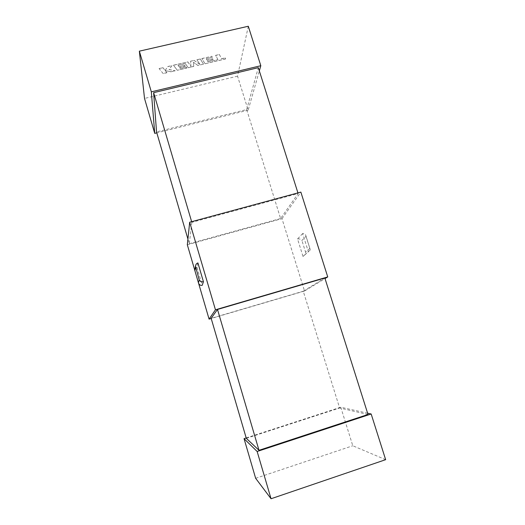 <?xml version="1.0" encoding="UTF-8"?>
<svg xmlns="http://www.w3.org/2000/svg" width="525" height="525" viewBox="0 0 525 525"><rect width="100%" height="100%" fill="white"/><g stroke="black" fill="none" stroke-linecap="round" stroke-linejoin="round"><path stroke-width="0.39" stroke-dasharray="2.62 1.97" d="M194.762 270.172L198.64 283.428M197.918 262.94L196.954 267.297L202.237 285.305M246.304 438.309L339.629 407.997L303.253 291.231L211.155 318.34M191.638 221.688L191.828 222.351L298.128 193.548L280.606 218.531L246.665 109.568L156.535 131.926M297.924 192.905L298.128 193.548M191.828 222.351L189.289 243.705L187.924 239.052M189.289 243.705L280.606 218.531M302.636 233.546L297.544 238.967L303.023 256.463L308.365 251.744L302.636 233.546C303.949 233.231 304.966 233.769 305.701 235.167L310.15 249.29L310.144 250.058L308.365 251.744M187.327 244.768L281.978 218.656L304.539 291.021L325.027 278.578M281.978 218.656L300.858 192.111M248.299 26.25L237.549 76.151L248.161 110.184L259.337 70.895M385.645 459.677L352.787 445.764L340.771 407.229L367.605 413.201M246.199 437.942L340.771 407.229M255.649 478.301L352.787 445.764M304.539 291.021L211.201 318.504M248.161 110.184L156.811 132.864M237.549 76.151L144.519 98.451M246.665 109.568L258.313 67.659M303.253 291.231L324.844 278.014M368.012 414.488L339.629 407.997M196.954 267.297L194.913 269.01M297.544 238.967C299.375 238.626 300.825 239.137 301.908 240.489L305.99 236.342L305.701 235.167M303.023 256.463L305.209 254.422L305.583 252.19L301.908 240.489M305.99 236.342L310.15 249.29M208.136 61.95L217.973 59.62L215.631 55.42L219.352 54.554L221.635 58.761L225.146 57.934L225.671 58.925L205.058 63.768L201.882 58.636L211.811 56.313L212.376 57.317L206.22 58.761L206.988 60.047L212.573 58.741L213.117 59.692L207.559 60.998L208.136 61.95L217.973 59.62M217.941 59.528L215.631 55.42M215.598 55.328L219.352 54.554M219.325 54.456L221.635 58.761M221.602 58.669L225.146 57.934M225.12 57.842L225.671 58.925M225.638 58.833L205.058 63.768M205.032 63.676L201.882 58.636M201.849 58.544L211.811 56.313M211.778 56.221L212.376 57.317M212.349 57.225L206.22 58.761M206.187 58.662L206.988 60.047M206.962 59.955L212.573 58.741M212.546 58.649L213.117 59.692M213.091 59.601L207.559 60.998M207.526 60.907L208.11 61.852M203.503 64.135L197.833 65.468L193.508 62.298L193.745 66.432L188.213 67.732L185.358 63.637L178.014 65.356L178.933 66.623L184.59 65.297L185.246 66.235L179.609 67.554L180.298 68.486L186.257 67.082L186.92 68.033L177.286 70.297L173.506 65.264L187.838 61.917L190.936 66.458L190.568 61.281L194.093 60.454L199.881 64.378L196.941 59.791L200.294 59.01L203.503 64.135L197.833 65.468M197.807 65.376L193.508 62.298M193.482 62.206L193.745 66.432M193.718 66.34L188.213 67.732M188.186 67.64L185.358 63.637M185.332 63.545L178.014 65.356M177.988 65.264L178.933 66.623M178.907 66.531L184.59 65.297M184.564 65.205L185.246 66.235M185.22 66.137L179.609 67.554M179.583 67.462L180.298 68.486M180.272 68.388L186.257 67.082M186.231 66.99L186.92 68.033M186.887 67.942L177.286 70.297M177.26 70.206L173.506 65.264M173.48 65.172L187.838 61.917M187.812 61.825L190.936 66.458M190.91 66.36L190.568 61.281M190.536 61.189L194.093 60.454M194.066 60.362L199.881 64.378M199.848 64.286L196.941 59.791M196.914 59.699L200.294 59.01M200.268 58.912L203.477 64.043M163.203 73.612L159.127 68.631L162.947 67.738L165.132 70.475L167.954 66.563L172.016 65.612L169.07 69.549L175.225 70.783L170.92 71.794L165.27 70.626L166.95 72.732L163.203 73.612L159.127 68.631M159.101 68.532L162.947 67.738M162.921 67.64L165.132 70.475M165.099 70.383L167.954 66.563M167.921 66.472L172.016 65.612M171.99 65.52L169.07 69.549M169.037 69.457L175.225 70.783M175.199 70.691L170.92 71.794M170.887 71.702L165.27 70.626M165.237 70.527L166.95 72.732M166.917 72.634L163.177 73.513M309.796 248.41L305.583 252.19M194.775 270.283L198.588 283.303M310.144 250.058L305.209 254.422"/><path stroke-width="0.79" d="M198.64 283.428L209.081 319.128L215.453 309.796L189.683 222.219L187.327 244.768L194.762 270.172M198.424 282.765L198.588 283.303C199.415 284.977 200.629 285.639 202.237 285.305L203.424 281.695L197.918 262.94C196.527 263.392 195.713 264.495 195.477 266.254L194.775 270.283L198.424 282.765L199.218 279.891C200.051 281.459 201.449 282.063 203.424 281.695M244.046 438.644L257.145 451.48L271.051 498.75L255.649 478.301L244.046 438.644L246.199 437.942M324.844 278.014L217.494 309.448L258.996 450.312L368.012 414.488L324.844 278.014M258.996 450.312L246.304 438.309L211.155 318.34L217.494 309.448M297.924 192.905L258.313 67.659L153.622 92.669L191.638 221.688M187.924 239.052L156.535 131.926L153.622 92.669M144.519 98.451L154.737 133.376L151.325 91.842L139.355 51.161L144.519 98.451M325.027 278.578L327.738 276.931L300.858 192.111L189.683 222.219M259.337 70.895L260.807 65.717L248.299 26.25L139.355 51.161M367.605 413.201L371.168 413.995L385.645 459.677L271.051 498.75M211.201 318.504L209.081 319.128M156.811 132.864L154.737 133.376M327.738 276.931L215.453 309.796M260.807 65.717L151.325 91.842M257.145 451.48L371.168 413.995M199.218 279.891L195.477 266.254M194.913 269.01L194.742 269.85M195.576 267.435L194.893 270.697"/></g></svg>
